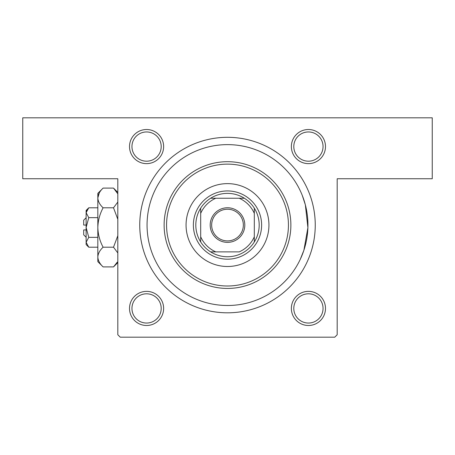 <?xml version="1.0" encoding="UTF-8"?>
<svg xmlns="http://www.w3.org/2000/svg" width="455" height="455" viewBox="0 0 455 455"><rect width="100%" height="100%" fill="white"/><g stroke="black" fill="none" stroke-linecap="round" stroke-linejoin="round"><path stroke-width="0.68" d="M302.279 195.423L305.356 204.852L307.899 227.654L303.894 250.239L300.243 259.395M146.573 129.51A17.062 17.062 0 0 1 163.635 146.573A17.062 17.062 0 0 1 146.573 163.635A17.062 17.062 0 0 1 129.51 146.573A17.062 17.062 0 0 1 146.573 129.51M146.573 161.201A14.623 14.623 0 0 0 161.201 146.573A14.623 14.623 0 0 0 146.573 131.95A14.623 14.623 0 0 0 131.95 146.573A14.623 14.623 0 0 0 146.573 161.201M308.427 129.51A17.062 17.062 0 0 1 325.49 146.573A17.062 17.062 0 0 1 308.427 163.635A17.062 17.062 0 0 1 291.365 146.573A17.062 17.062 0 0 1 308.427 129.51M308.427 161.201A14.623 14.623 0 0 0 323.05 146.573A14.623 14.623 0 0 0 308.427 131.95A14.623 14.623 0 0 0 293.799 146.573A14.623 14.623 0 0 0 308.427 161.201M308.427 291.365A17.062 17.062 0 0 1 325.49 308.427A17.062 17.062 0 0 1 308.427 325.49A17.062 17.062 0 0 1 291.365 308.427A17.062 17.062 0 0 1 308.427 291.365M308.427 323.05A14.623 14.623 0 0 0 323.05 308.427A14.623 14.623 0 0 0 308.427 293.799A14.623 14.623 0 0 0 293.799 308.427A14.623 14.623 0 0 0 308.427 323.05M146.573 291.365A17.062 17.062 0 0 1 163.635 308.427A17.062 17.062 0 0 1 146.573 325.49A17.062 17.062 0 0 1 129.51 308.427A17.062 17.062 0 0 1 146.573 291.365M146.573 323.05A14.623 14.623 0 0 0 161.201 308.427A14.623 14.623 0 0 0 146.573 293.799A14.623 14.623 0 0 0 131.95 308.427A14.623 14.623 0 0 0 146.573 323.05M227.5 137.313A87.752 87.752 0 0 1 315.252 225.06A87.752 87.752 0 0 1 227.5 312.812A87.752 87.752 0 0 1 139.748 225.06A87.752 87.752 0 0 1 227.5 137.313M22.75 117.811L432.25 117.811L432.25 178.752L337.189 178.752L337.189 334.749L334.749 337.189L120.251 337.189L117.811 334.749L117.811 178.752L22.75 178.752L22.75 117.811M186.061 225.06A41.439 41.439 0 0 0 227.5 266.499A41.439 41.439 0 0 0 268.939 225.06A41.439 41.439 0 0 0 227.5 183.627A41.439 41.439 0 0 0 186.061 225.06M288.436 225.06A60.936 60.936 0 0 0 227.5 164.124A60.936 60.936 0 0 0 166.564 225.06A60.936 60.936 0 0 0 227.5 286.002A60.936 60.936 0 0 0 288.436 225.06M164.124 225.06A63.376 63.376 0 0 1 227.5 161.69A63.376 63.376 0 0 1 290.876 225.06A63.376 63.376 0 0 1 227.5 288.436A63.376 63.376 0 0 1 164.124 225.06M307.938 225.06A80.438 80.438 0 0 0 227.5 144.627A80.438 80.438 0 0 0 147.062 225.06A80.438 80.438 0 0 0 227.5 305.498A80.438 80.438 0 0 0 307.938 225.06M244.807 225.06A17.307 17.307 0 0 1 227.5 242.367A17.307 17.307 0 0 1 210.193 225.06A17.307 17.307 0 0 1 227.5 207.759A17.307 17.307 0 0 1 244.807 225.06M211.655 225.06A15.845 15.845 0 0 0 227.5 240.905A15.845 15.845 0 0 0 243.345 225.06A15.845 15.845 0 0 0 227.5 209.22A15.845 15.845 0 0 0 211.655 225.06M259.185 225.06A31.685 31.685 0 0 0 254.311 208.174L254.311 213.372L254.311 208.174A31.685 31.685 0 0 0 210.614 198.249L215.812 198.249L210.614 198.249A31.685 31.685 0 0 0 200.689 241.952L200.689 236.754L200.689 241.952A31.685 31.685 0 0 0 210.614 251.877L239.188 251.877A29.251 29.251 0 0 0 254.311 236.754L254.311 213.372A29.251 29.251 0 0 0 239.188 198.249L215.812 198.249A29.251 29.251 0 0 0 200.689 213.372L200.689 236.754A29.251 29.251 0 0 0 215.812 251.877L210.614 251.877A31.685 31.685 0 0 0 254.311 241.952L254.311 236.754L254.311 241.952A31.685 31.685 0 0 0 259.185 225.06M193.375 225.06A34.125 34.125 0 0 1 227.5 190.935A34.125 34.125 0 0 1 261.625 225.06A34.125 34.125 0 0 1 227.5 259.185A34.125 34.125 0 0 1 193.375 225.06M200.689 208.174L200.689 213.372L200.689 208.174M244.386 198.249L239.188 198.249L244.386 198.249M86.126 237.248L83.686 234.814L83.686 229.94L86.126 229.94M88.765 207.798L86.126 210.438L86.126 244.562L88.765 247.201L86.126 242.276L88.765 237.351L86.126 227.5L88.765 217.649L86.126 212.724L88.765 207.798L97.825 207.798M88.765 217.649L97.825 217.649M86.859 210.199L86.177 212.041L86.848 210.216M88.765 247.201L97.825 247.201M88.765 237.351L97.825 237.351M117.333 262.091L113.511 266.903L103.103 266.903L97.825 261.625L97.825 193.375L103.103 188.097L113.511 188.097L117.811 193.841M103.103 266.903C99.804 263.837 98.047 260.556 97.825 257.052C98.024 253.594 99.787 250.307 103.103 247.201C99.799 241.036 98.041 234.473 97.825 227.5C98.035 220.556 99.793 213.987 103.103 207.798C99.804 204.733 98.047 201.446 97.825 197.948C98.024 194.484 99.787 191.202 103.103 188.097M103.103 207.798L113.511 207.798L117.811 219.287M117.811 202.054L113.511 207.798M97.933 196.588L99.281 192.914L97.825 197.948M97.825 257.052L97.933 258.412L97.825 257.052M103.103 247.201L113.511 247.201L117.811 252.946M117.811 235.713L113.511 247.201M86.126 225.06L83.686 225.06L83.686 220.186L86.126 217.752M117.811 262.598L113.511 266.903M117.811 192.402L113.511 188.097"/></g></svg>
